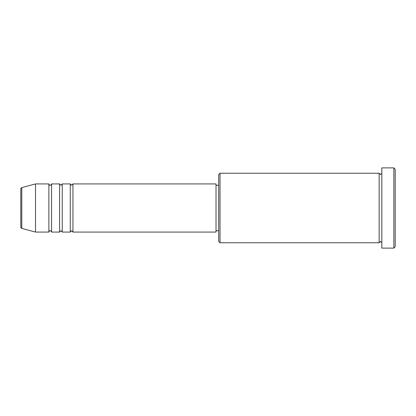 <?xml version="1.0" encoding="UTF-8"?>
<svg xmlns="http://www.w3.org/2000/svg" width="416" height="416" viewBox="0 0 416 416"><rect width="100%" height="100%" fill="white"/><g stroke="black" fill="none" stroke-linecap="round" stroke-linejoin="round"><path stroke-width="0.31" stroke-dasharray="2.08 1.56" d="M20.8 188.9L20.8 227.1M72.951 232.071L72.951 183.929M70.273 232.071L70.273 183.929M62.249 232.071L62.249 183.929M59.576 232.071L59.576 183.929M51.553 232.071L51.553 183.929M48.88 232.071L48.88 183.929M218.696 174.569L218.696 241.431M220.033 242.767L220.033 173.233M395.2 246.776L395.2 169.224M393.864 167.887L393.864 248.113M381.831 248.113L381.831 167.887M379.153 242.767L379.153 173.233M216.024 232.071L216.024 183.929M35.511 232.071L35.511 183.929M381.831 208L381.831 242.767L381.831 208M218.696 208L218.696 185.271L218.696 208M21.793 228.394L21.793 187.606"/><path stroke-width="0.62" d="M20.8 227.1L20.8 188.9C20.608 188.64 20.935 188.209 21.793 187.606L21.793 228.394C20.935 227.791 20.608 227.36 20.8 227.1M72.951 183.929L72.951 232.071L216.024 232.071L216.024 183.929L72.951 183.929L71.609 185.271L70.273 183.929L70.273 232.071L62.249 232.071L62.249 183.929L70.273 183.929M59.576 183.929L59.576 232.071L51.553 232.071L51.553 183.929L59.576 183.929L60.913 185.271L62.249 183.929M48.88 183.929L48.88 232.071L35.511 232.071L35.511 183.929L48.88 183.929C49.442 185.094 49.889 185.536 50.216 185.271C50.544 185.536 50.991 185.094 51.553 183.929M220.033 242.767L218.696 241.431L218.696 174.569L220.033 173.233L220.033 242.767L379.153 242.767L379.153 173.233L380.489 174.569L381.831 173.233M393.864 167.887L395.2 169.224L395.2 246.776L393.864 248.113L393.864 167.887L381.831 167.887L381.831 248.113L393.864 248.113M216.024 230.729L218.696 230.729M21.793 228.394L35.511 232.071M21.793 187.606L35.511 183.929M220.033 173.233L379.153 173.233M216.024 185.271L218.696 185.271M381.831 242.767L380.489 241.431L379.153 242.767M51.553 232.071C50.991 230.906 50.544 230.464 50.216 230.729C49.889 230.464 49.442 230.906 48.88 232.071M62.249 232.071L60.913 230.729L59.576 232.071M72.951 232.071L71.609 230.729L70.273 232.071"/></g></svg>

